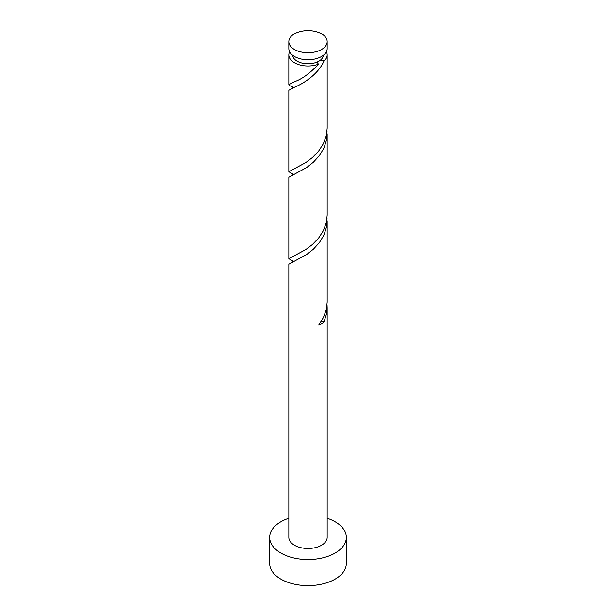 <?xml version="1.0" encoding="UTF-8"?>
<svg xmlns="http://www.w3.org/2000/svg" width="616" height="616" viewBox="0 0 616 616"><rect width="100%" height="100%" fill="white"/><g stroke="black" fill="none" stroke-linecap="round" stroke-linejoin="round"><path stroke-width="0.92" d="M294.44 49.488A19.173 11.073 0 0 0 315.338 51.883A19.173 11.073 0 0 0 327.173 41.657A19.173 11.073 0 0 0 321.56 33.826A19.173 11.073 0 0 0 300.662 31.431A19.173 11.073 0 0 0 288.827 41.657A19.173 11.073 0 0 0 294.44 49.488M327.173 41.657L327.173 48.656A19.173 11.073 180 0 1 315.338 58.882A19.173 11.073 180 0 1 294.44 56.479A19.173 11.073 180 0 1 288.827 48.656L288.827 41.657M323.323 55.309A15.338 8.855 180 0 1 318.849 61.177A15.338 8.855 180 0 1 297.151 61.177A15.338 8.855 180 0 1 292.677 55.309M288.827 518.225A38.346 22.137 0 0 0 269.654 537.398A38.346 22.137 0 0 0 280.888 553.053A38.346 22.137 0 0 0 322.676 557.85A38.346 22.137 0 0 0 346.346 537.398A38.346 22.137 0 0 0 335.112 521.737A38.346 22.137 0 0 0 327.173 518.225M269.654 537.398L269.654 563.486A38.346 22.137 0 0 0 280.888 579.14A38.346 22.137 0 0 0 322.676 583.937A38.346 22.137 0 0 0 346.346 563.486L346.346 537.398M321.198 321.46A3.835 2.218 180 0 1 323.985 321.945L326.642 313.59L327.173 307.731L327.173 537.398A19.173 11.073 0 0 1 315.338 547.624A19.173 11.073 0 0 1 294.44 545.222A19.173 11.073 0 0 1 288.827 537.398L288.827 264.241L306.822 254.408L313.436 249.141L319.396 242.596L323.985 234.973L326.642 226.619L327.058 217.987M327.173 307.731L327.058 304.959M323.985 321.945A19.173 11.073 180 0 1 318.588 325.063L323.415 317.579L326.388 309.309L327.173 302.187L327.173 220.759M326.388 51.79A19.173 11.073 180 0 1 327.173 54.916L327.173 128.244L326.388 135.366L323.415 143.636L318.588 151.12L312.481 157.48L305.836 162.555L288.827 171.725L288.827 90.298L294.44 87.256C302.425 84.022 317.864 74.952 323.985 61.03A3.835 2.218 0 0 0 318.849 61.177A3.835 2.218 0 0 0 317.956 61.985A3.835 2.218 0 0 0 318.588 64.149A19.173 11.073 180 0 1 294.44 62.747A19.173 11.073 180 0 1 288.827 54.916A19.173 11.073 180 0 1 289.612 51.79M318.588 64.149C309.971 73.296 301.917 79.156 294.44 81.72L288.865 84.584L289.612 85.601L292.438 86.933M327.173 54.916A19.173 11.073 180 0 1 323.985 61.03M327.173 133.787L327.173 215.215L326.388 222.338L323.415 230.607L318.588 238.092L312.481 244.452L305.836 249.526L288.827 258.697L288.827 177.269L306.822 167.436L313.436 162.17L319.396 155.625L323.985 148.002L326.642 139.647L327.058 131.016M288.827 171.725L292.438 173.905M288.827 258.697L292.438 260.876M288.827 54.916L288.827 84.754M292.254 262.247L292.315 260.737M292.254 175.275L292.315 173.766M292.254 88.304L292.315 86.794"/></g></svg>
